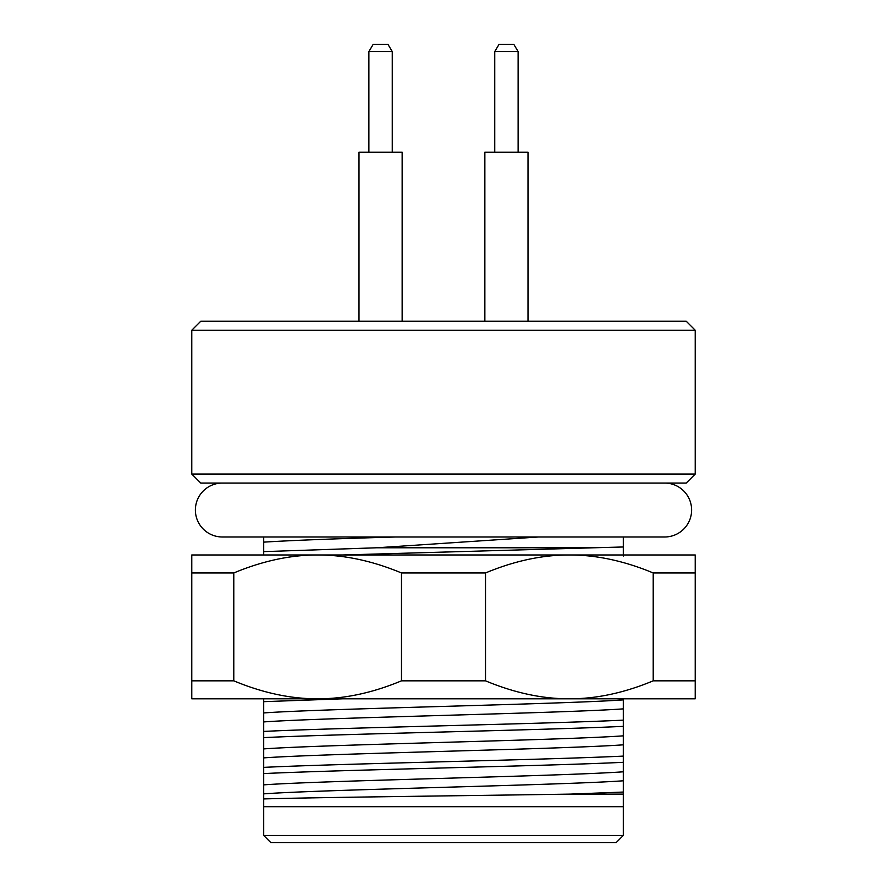 <?xml version="1.0" encoding="UTF-8"?>
<svg xmlns="http://www.w3.org/2000/svg" width="887" height="887" viewBox="0 0 887 887"><rect width="100%" height="100%" fill="white"/><g stroke="black" fill="none" stroke-linecap="round" stroke-linejoin="round"><path stroke-width="1.33" d="M623.295 794.109L570.319 794.109L623.295 792.058L623.295 835.454L616.11 842.65L270.89 842.65L263.705 835.454L263.705 793.854C323.744 789.497 563.256 785.139 623.295 780.793L623.295 698.812M200.772 321.238L686.228 321.238L695.22 330.23L191.78 330.23L200.772 321.238M695.22 474.068L191.78 474.068L200.772 483.06L686.228 483.06L695.22 474.068L695.22 330.23M191.78 474.068L191.78 330.23M623.295 556.038L623.295 546.98L593.791 547.778L376.831 547.778L263.705 551.625L263.705 554.974L225.941 554.974L695.22 554.974L695.22 572.958L653.209 572.958L653.209 680.828L695.22 680.828L695.22 698.812L569.354 698.812L661.059 698.812M623.295 536.99L623.295 546.98M623.295 792.058L623.295 780.793M263.705 698.812L263.705 701.672L342.726 698.812M623.295 720.144C545.217 723.936 341.584 727.628 263.705 731.42L263.705 737.629C340.187 733.882 546.126 730.112 623.295 726.353M623.295 756.101C546.126 759.871 340.187 763.629 263.705 767.377L263.705 773.586C340.941 769.816 546.847 766.058 623.295 762.31M342.726 554.974L593.791 547.778M263.705 536.99L263.705 542.134C291.136 540.416 335.197 538.708 395.912 536.99M263.705 542.134L263.705 551.625M538.609 536.99L376.831 547.778M263.705 701.672L263.705 731.42M263.705 737.629L263.705 767.377M263.705 773.586L263.705 793.854M263.705 784.862C323.744 780.505 563.256 776.158 623.295 771.801M263.705 748.905C323.744 744.548 563.256 740.19 623.295 735.844M263.705 712.937C323.744 708.591 563.256 704.234 623.295 699.876M263.705 757.886C323.744 753.54 563.256 749.182 623.295 744.825M263.705 721.929C323.744 717.583 563.256 713.226 623.295 708.868M570.319 794.109C471.574 795.694 317.535 797.313 263.705 798.932M623.295 806.693L263.705 806.693M623.295 835.454L263.705 835.454M664.651 483.06A26.965 26.965 0 0 1 691.616 510.025A26.965 26.965 0 0 1 664.651 536.99L222.349 536.99A26.965 26.965 0 0 1 195.384 510.025A26.965 26.965 0 0 1 222.349 483.06M317.646 554.974C290.659 554.918 262.707 560.906 233.791 572.958L191.78 572.958L191.78 554.974L317.646 554.974C344.622 554.918 372.573 560.917 401.489 572.958L401.489 680.828L485.511 680.828C514.427 692.88 542.378 698.867 569.354 698.812L317.646 698.812C344.622 698.867 372.573 692.88 401.489 680.828M623.295 554.974L569.354 554.974C596.341 554.918 624.293 560.917 653.209 572.958M225.941 698.812L317.646 698.812L191.78 698.812L191.78 680.828L233.791 680.828C262.707 692.88 290.659 698.867 317.646 698.812M569.354 698.812C596.341 698.867 624.293 692.88 653.209 680.828M191.78 572.958L191.78 680.828M233.791 572.958L233.791 680.828M569.354 554.974C542.378 554.918 514.427 560.906 485.511 572.958L401.489 572.958M485.511 572.958L485.511 680.828M695.22 572.958L695.22 680.828M358.991 321.238L358.991 152.231L402.144 152.231L402.144 321.238M392.254 152.231L392.254 51.546L387.941 44.35L373.194 44.35L368.881 51.546L392.254 51.546M368.881 152.231L368.881 51.546M484.856 321.238L484.856 152.231L528.009 152.231L528.009 321.238M518.119 152.231L518.119 51.546L513.806 44.35L499.059 44.35L494.746 51.546L518.119 51.546M494.746 152.231L494.746 51.546"/></g></svg>
